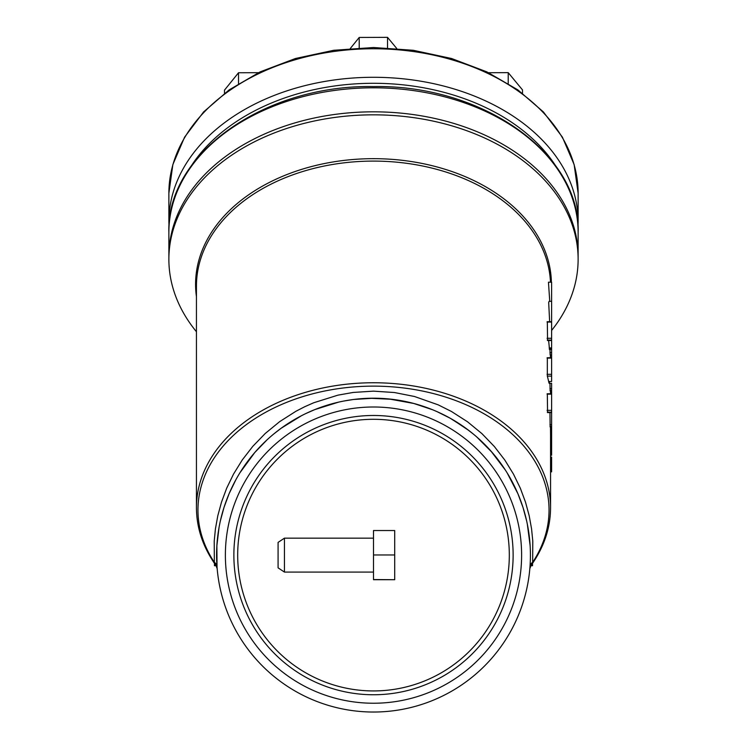 <?xml version="1.0" encoding="UTF-8"?>
<svg xmlns="http://www.w3.org/2000/svg" width="747" height="747" viewBox="0 0 747 747"><rect width="100%" height="100%" fill="white"/><g stroke="black" fill="none" stroke-linecap="round" stroke-linejoin="round"><path stroke-width="1.12" d="M373.5 554.965L394.705 554.965L394.705 530.529L373.5 530.529L373.5 579.709L394.705 579.709L373.5 579.56M394.705 554.965L394.705 579.56M284.439 572.081L278.08 567.841L278.08 542.397L284.439 538.157L284.439 572.081L373.5 572.081M224.502 93.282L224.502 90.116L238.526 72.758L238.526 83.645M238.526 72.758L258.453 72.683M350.334 48.452L359.214 37.453L359.214 47.873M359.214 37.453L387.525 37.35L387.525 47.855M387.525 37.35L396.713 48.452M488.641 72.72L508.212 72.646L508.212 83.487M508.212 72.646L522.498 89.901L522.498 93.282M578.122 221.775L578.122 193.249A204.622 144.488 180 0 0 373.5 48.76A204.622 144.488 180 0 0 168.878 193.249L168.878 221.775A204.622 144.488 0 0 1 373.5 77.286A204.622 144.488 0 0 1 578.122 221.775L577.991 227.032M529.968 566.936L529.996 566.581A6.359 5.668 -175.8 0 1 532.648 562.379C531.453 565.087 530.79 566.086 530.669 565.348M530.417 555.114A156.917 156.917 0 0 1 295.046 691.012A156.917 156.917 0 0 1 295.046 419.226A156.917 156.917 0 0 1 530.417 555.114M530.053 544.516L530.053 544.516A156.917 156.917 0 0 1 530.137 545.721L527.326 524.123M526.626 520.855L522.993 507.428L517.904 493.72L507.157 472.907M504.963 469.443L492.338 452.645L476.773 436.986M473.29 434.026L465.979 428.358L450.142 418.199L437.182 411.709M432.606 409.758L413.81 403.473L389.066 398.982M383.958 398.553L373.752 398.207L353.527 399.477L343.517 401.092M338.512 402.157L314.804 409.599L305.85 413.539M301.471 415.715L281.274 428.171L273.953 433.83M267.099 439.787L254.802 452.486L239.899 472.814M235.865 479.751L229.133 493.627L224.035 507.344L220.402 520.724M219.067 527.326L216.873 545.674L217.032 566.936M216.919 544.908L216.966 544.227M217.368 539.465L217.564 537.616M221.803 514.982L222.018 514.179M224.707 505.299L225.753 502.283M228.078 496.176L228.722 494.598M230.879 489.687L234.502 482.31M311.331 411.046L313.423 410.159M313.479 410.14L314.356 409.776M369.942 398.244L365.488 398.412M363.77 398.506L360.101 398.777M512.563 482.431L516.056 489.546M518.278 494.598L518.876 496.064M521.453 502.852L522.293 505.299M525.02 514.319L525.197 514.982M525.879 517.652L526.215 519.044M529.436 537.653L529.623 539.353M530.043 544.264L530.081 544.908M216.873 545.646A156.917 156.917 0 0 1 216.947 544.516L216.947 544.516M550.147 354.433L549.951 349.447M549.456 381.484C549.447 383.977 549.166 383.986 548.634 381.502A177.058 125.02 180 0 0 547.327 376.115L547.327 358.093M547.56 412.139L547.327 394.136M551.622 435.38L550.558 435.566L550.474 426.957M550.147 426.509L549.951 412.587M550.511 393.772L550.474 390.924M550.147 390.466L549.951 383.36M550.418 357.738L550.418 354.881M549.465 349.11L548.634 340.52M547.56 340.062L547.327 322.06M549.652 321.705L548.681 302.516L549.092 301.34L551.622 301.33L551.622 282.207L548.457 282.207L549.755 301.33M551.622 330.435A204.622 144.488 180 0 0 373.5 114.833A204.622 144.488 180 0 0 196.209 187.161A204.622 144.488 180 0 0 196.442 331.743M521.611 555.114A148.111 148.111 0 0 1 299.444 683.393A148.111 148.111 0 0 1 299.444 426.845A148.111 148.111 0 0 1 521.611 555.114A148.111 148.111 0 0 1 299.444 683.393A148.111 148.111 0 0 1 299.444 426.845A148.111 148.111 0 0 1 521.611 555.114M513.133 555.114A139.633 139.633 0 0 1 373.5 694.757A139.633 139.633 0 0 1 233.867 555.114A139.633 139.633 0 0 1 373.5 415.481A139.633 139.633 0 0 1 513.133 555.114M509.314 555.114A135.814 135.814 0 0 1 373.5 690.938A135.814 135.814 0 0 1 237.686 555.114A135.814 135.814 0 0 1 373.5 419.3A135.814 135.814 0 0 1 509.314 555.114M216.331 565.348C216.2 566.077 215.547 565.087 214.352 562.379L214.221 541.108L215.425 528.876L217.797 515.775L221.504 502.133L226.686 488.183L233.54 474.065L242.252 459.965L252.794 446.351L265.288 433.437L279.705 421.616L295.905 411.28L304.692 406.742L313.805 402.726L337.943 395.154L353.191 392.446L373.5 391.148L394.481 392.53L414.492 396.498L438.237 404.865L451.44 411.476L467.547 421.803L481.955 433.662L494.346 446.51L504.841 460.096L513.516 474.177L520.351 488.277L525.524 502.217L529.221 515.86L531.575 528.941L532.788 541.136L532.648 562.379A175.536 123.946 180 0 0 373.5 386.134A175.536 123.946 180 0 0 214.352 562.379A6.359 5.668 -4.2 0 1 217.004 566.581M242.383 468.911L245.38 464.522M278.799 430.001L282.011 427.639M285.326 425.323L295.392 419.02M306.447 413.25L314.59 409.683M314.917 409.552L318.624 408.114M322.685 406.657C336.327 401.979 350.511 399.225 365.236 398.422M369.672 398.254L391.895 399.29M398.571 400.215L413.689 403.436M414.034 403.529L429.609 408.581M442.495 414.183L448.415 417.237M452.084 419.3L468.873 430.515M480.592 440.431L485.877 445.604M500.387 462.804L504.589 468.873M508.025 474.336L508.324 474.84M509.94 477.613L510.266 478.192M509.566 476.969L508.483 475.101M507.885 474.112L506.998 472.655M505.383 470.087L490.863 450.964M484.728 444.437L480.937 440.749M470.003 431.383L469.219 430.776M465.577 428.059L460.227 424.343M421.971 405.873L417.694 404.557M547.149 321.705L551.622 321.705L551.622 301.33M551.622 349.11L551.622 340.52L547.504 340.52M547.327 340.072L551.622 340.072L551.622 322.06L547.075 322.06M547.149 357.738L551.622 357.738L551.622 354.881L550.128 354.881M547.149 393.772L551.622 393.772L551.622 390.924L550.128 390.924M551.622 390.466L551.622 383.36L549.241 383.36M551.622 435.566L551.622 426.957L550.128 426.957M551.622 426.509L551.622 412.587L547.504 412.587M550.558 471.394L551.622 471.394L551.622 462.104L550.558 462.104M551.622 462.104L551.622 458.126L550.558 458.126M551.622 458.126L551.622 457.089L550.558 457.089M551.622 455.212L551.622 449.862L550.558 449.862M550.558 449.414L551.622 449.414L551.622 435.94L550.558 435.94M547.327 412.148L551.622 412.148L551.622 394.136L547.075 394.136M548.634 381.502L551.622 381.502L551.622 358.093L547.075 358.102M551.622 354.433L551.622 349.447L549.418 349.447M214.464 563.359L214.464 565.722L216.126 565.722M532.536 563.359L532.536 565.722L530.874 565.722M555.619 165.759A200.383 141.491 180 0 0 373.509 83.29A200.383 141.491 180 0 0 191.381 165.75M550.474 282.207A177.058 125.02 180 0 0 370.736 161.109A177.058 125.02 180 0 0 196.442 286.11L196.442 507.773A177.058 125.02 0 0 1 373.5 382.753A177.058 125.02 0 0 1 550.558 507.773L550.558 435.884M196.442 296.634A177.917 125.627 0 0 1 373.5 158.672A177.917 125.627 0 0 1 551.398 282.207M578.122 232.289A204.622 144.488 180 0 0 373.5 87.801A204.622 144.488 180 0 0 168.878 232.289L168.878 256.314A204.622 144.488 0 0 1 373.5 111.826A204.622 144.488 0 0 1 578.122 256.314L578.122 232.289C580.69 153.565 482.31 84.598 373.5 86.559C264.671 84.588 166.292 153.583 168.878 232.289M551.622 349.064L549.306 349.064M551.622 347.915L549.185 347.915M551.622 338.279L547.075 338.279M551.622 390.476L550.053 390.476M551.622 388.683L549.951 388.683M551.622 434.119L550.548 434.119M551.622 426.518L550.053 426.518M551.622 424.726L549.951 424.726M551.622 464.242L550.558 464.242M551.622 462.561L550.558 462.561M551.622 457.136L550.558 457.136M551.622 455.231L550.558 455.231M551.622 451.655L550.558 451.655M551.622 446.23L550.558 446.23M551.622 442.644L550.558 442.644M551.622 440.851L550.558 440.851M551.622 410.355L547.075 410.355M551.622 376.115L547.327 376.115M551.622 374.312L547.075 374.312M551.622 352.649L549.951 352.649M284.439 538.157L373.5 538.157M169.009 227.032L168.878 221.775M168.878 193.249L172.856 164.592L184.612 137.121L203.632 111.91L229.124 89.901L260.124 71.88L295.42 58.518L333.704 50.292L373.5 47.519L413.287 50.292L451.571 58.509L486.876 71.88L517.867 89.892L543.368 111.91L562.388 137.121L574.144 164.592L578.122 193.249M529.828 568.71L530.996 565.544C543.919 547.476 550.446 528.213 550.558 507.773M578.113 257.818L578.122 256.314M550.558 471.843L551.622 471.843M196.442 507.773C196.554 528.213 203.081 547.467 216.004 565.544L217.172 568.682M168.878 256.314L168.887 257.818"/></g></svg>
